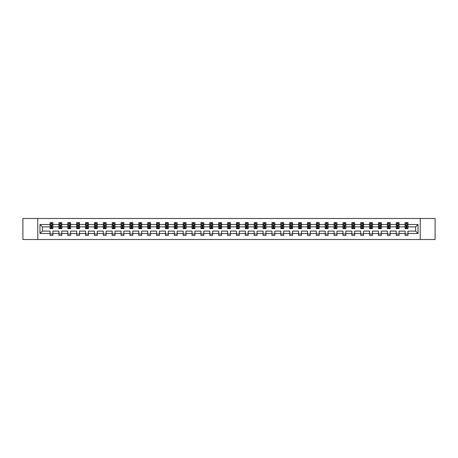 <?xml version="1.0" encoding="UTF-8"?>
<svg xmlns="http://www.w3.org/2000/svg" width="458" height="458" viewBox="0 0 458 458"><rect width="100%" height="100%" fill="white"/><g stroke="black" fill="none" stroke-linecap="round" stroke-linejoin="round"><path stroke-width="0.69" d="M420.221 239.528L435.1 239.528L435.1 218.472L420.221 218.472L420.221 239.528L37.779 239.528L37.779 218.472L22.9 218.472L22.9 239.528L37.779 239.528M407.958 233.494L407.958 231.107L415.641 231.107L418.028 233.494L407.958 233.494L407.958 235.401L405.112 235.401L405.112 233.494L399.078 233.494L399.078 235.401L396.233 235.401L396.233 233.494L390.205 233.494L390.205 235.401L387.359 235.401L387.359 233.494L381.325 233.494L381.325 235.401L378.48 235.401L378.48 233.494L372.451 233.494L372.451 235.401L369.606 235.401L369.606 233.494L363.572 233.494L363.572 235.401L360.727 235.401L360.727 233.494L354.698 233.494L354.698 235.401L351.853 235.401L351.853 233.494L345.819 233.494L345.819 235.401L342.973 235.401L342.973 233.494L336.945 233.494L336.945 235.401L334.1 235.401L334.1 233.494L328.065 233.494L328.065 235.401L325.22 235.401L325.22 233.494L319.192 233.494L319.192 235.401L316.346 235.401L316.346 233.494L310.312 233.494L310.312 235.401L307.467 235.401L307.467 233.494L301.438 233.494L301.438 235.401L298.593 235.401L298.593 233.494L292.559 233.494L292.559 235.401L289.714 235.401L289.714 233.494L283.685 233.494L283.685 235.401L280.84 235.401L280.84 233.494L274.806 233.494L274.806 235.401L271.96 235.401L271.96 233.494L265.932 233.494L265.932 235.401L263.087 235.401L263.087 233.494L257.053 233.494L257.053 235.401L254.207 235.401L254.207 233.494L248.179 233.494L248.179 235.401L245.333 235.401L245.333 233.494L239.299 233.494L239.299 235.401L236.454 235.401L236.454 233.494L230.42 233.494L230.42 235.401L227.58 235.401L227.58 233.494L221.546 233.494L221.546 235.401L218.701 235.401L218.701 233.494L212.667 233.494L212.667 235.401L209.821 235.401L209.821 233.494L203.793 233.494L203.793 235.401L200.947 235.401L200.947 233.494L194.913 233.494L194.913 235.401L192.068 235.401L192.068 233.494L186.04 233.494L186.04 235.401L183.194 235.401L183.194 233.494L177.16 233.494L177.16 235.401L174.315 235.401L174.315 233.494L168.286 233.494L168.286 235.401L165.441 235.401L165.441 233.494L159.407 233.494L159.407 235.401L156.562 235.401L156.562 233.494L150.533 233.494L150.533 235.401L147.688 235.401L147.688 233.494L141.654 233.494L141.654 235.401L138.808 235.401L138.808 233.494L132.78 233.494L132.78 235.401L129.935 235.401L129.935 233.494L123.9 233.494L123.9 235.401L121.055 235.401L121.055 233.494L115.027 233.494L115.027 235.401L112.181 235.401L112.181 233.494L106.147 233.494L106.147 235.401L103.302 235.401L103.302 233.494L97.273 233.494L97.273 235.401L94.428 235.401L94.428 233.494L88.394 233.494L88.394 235.401L85.549 235.401L85.549 233.494L79.52 233.494L79.52 235.401L76.675 235.401L76.675 233.494L70.641 233.494L70.641 235.401L67.795 235.401L67.795 233.494L61.767 233.494L61.767 235.401L58.922 235.401L58.922 233.494L52.888 233.494L52.888 235.401L50.042 235.401L50.042 233.494L39.972 233.494L39.972 224.506L50.042 224.506L50.042 222.599L52.888 222.599L52.888 224.506L58.922 224.506L58.922 222.599L61.767 222.599L61.767 224.506L67.795 224.506L67.795 222.599L70.641 222.599L70.641 224.506L76.675 224.506L76.675 222.599L79.52 222.599L79.52 224.506L85.549 224.506L85.549 222.599L88.394 222.599L88.394 224.506L94.428 224.506L94.428 222.599L97.273 222.599L97.273 224.506L103.302 224.506L103.302 222.599L106.147 222.599L106.147 224.506L112.181 224.506L112.181 222.599L115.027 222.599L115.027 224.506L121.055 224.506L121.055 222.599L123.9 222.599L123.9 224.506L129.935 224.506L129.935 222.599L132.78 222.599L132.78 224.506L138.808 224.506L138.808 222.599L141.654 222.599L141.654 224.506L147.688 224.506L147.688 222.599L150.533 222.599L150.533 224.506L156.562 224.506L156.562 222.599L159.407 222.599L159.407 224.506L165.441 224.506L165.441 222.599L168.286 222.599L168.286 224.506L174.315 224.506L174.315 222.599L177.16 222.599L177.16 224.506L183.194 224.506L183.194 222.599L186.04 222.599L186.04 224.506L192.068 224.506L192.068 222.599L194.913 222.599L194.913 224.506L200.947 224.506L200.947 222.599L203.793 222.599L203.793 224.506L209.821 224.506L209.821 222.599L212.667 222.599L212.667 224.506L218.701 224.506L218.701 222.599L221.546 222.599L221.546 224.506L227.58 224.506L227.58 222.599L230.42 222.599L230.42 224.506L236.454 224.506L236.454 222.599L239.299 222.599L239.299 224.506L245.333 224.506L245.333 222.599L248.179 222.599L248.179 224.506L254.207 224.506L254.207 222.599L257.053 222.599L257.053 224.506L263.087 224.506L263.087 222.599L265.932 222.599L265.932 224.506L271.96 224.506L271.96 222.599L274.806 222.599L274.806 224.506L280.84 224.506L280.84 222.599L283.685 222.599L283.685 224.506L289.714 224.506L289.714 222.599L292.559 222.599L292.559 224.506L298.593 224.506L298.593 222.599L301.438 222.599L301.438 224.506L307.467 224.506L307.467 222.599L310.312 222.599L310.312 224.506L316.346 224.506L316.346 222.599L319.192 222.599L319.192 224.506L325.22 224.506L325.22 222.599L328.065 222.599L328.065 224.506L334.1 224.506L334.1 222.599L336.945 222.599L336.945 224.506L342.973 224.506L342.973 222.599L345.819 222.599L345.819 224.506L351.853 224.506L351.853 222.599L354.698 222.599L354.698 224.506L360.727 224.506L360.727 222.599L363.572 222.599L363.572 224.506L369.606 224.506L369.606 222.599L372.451 222.599L372.451 224.506L378.48 224.506L378.48 222.599L381.325 222.599L381.325 224.506L387.359 224.506L387.359 222.599L390.205 222.599L390.205 224.506L396.233 224.506L396.233 222.599L399.078 222.599L399.078 224.506L405.112 224.506L405.112 222.599L407.958 222.599L407.958 224.506L418.028 224.506L418.028 233.494M420.221 218.472L37.779 218.472M405.112 224.506L405.112 226.893L399.078 226.893L399.078 224.506M399.078 233.494L399.078 231.107L405.112 231.107L405.112 233.494M396.233 224.506L396.233 226.893L390.205 226.893L390.205 224.506M390.205 233.494L390.205 231.107L396.233 231.107L396.233 233.494M387.359 224.506L387.359 226.893L381.325 226.893L381.325 224.506M381.325 233.494L381.325 231.107L387.359 231.107L387.359 233.494M378.48 224.506L378.48 226.893L372.451 226.893L372.451 224.506M372.451 233.494L372.451 231.107L378.48 231.107L378.48 233.494M369.606 224.506L369.606 226.893L363.572 226.893L363.572 224.506M363.572 233.494L363.572 231.107L369.606 231.107L369.606 233.494M360.727 224.506L360.727 226.893L354.698 226.893L354.698 224.506M354.698 233.494L354.698 231.107L360.727 231.107L360.727 233.494M351.853 224.506L351.853 226.893L345.819 226.893L345.819 224.506M345.819 233.494L345.819 231.107L351.853 231.107L351.853 233.494M342.973 224.506L342.973 226.893L336.945 226.893L336.945 224.506M336.945 233.494L336.945 231.107L342.973 231.107L342.973 233.494M334.1 224.506L334.1 226.893L328.065 226.893L328.065 224.506M328.065 233.494L328.065 231.107L334.1 231.107L334.1 233.494M325.22 224.506L325.22 226.893L319.192 226.893L319.192 224.506M319.192 233.494L319.192 231.107L325.22 231.107L325.22 233.494M316.346 224.506L316.346 226.893L310.312 226.893L310.312 224.506M310.312 233.494L310.312 231.107L316.346 231.107L316.346 233.494M307.467 224.506L307.467 226.893L301.438 226.893L301.438 224.506M301.438 233.494L301.438 231.107L307.467 231.107L307.467 233.494M298.593 224.506L298.593 226.893L292.559 226.893L292.559 224.506M292.559 233.494L292.559 231.107L298.593 231.107L298.593 233.494M289.714 224.506L289.714 226.893L283.685 226.893L283.685 224.506M283.685 233.494L283.685 231.107L289.714 231.107L289.714 233.494M280.84 224.506L280.84 226.893L274.806 226.893L274.806 224.506M274.806 233.494L274.806 231.107L280.84 231.107L280.84 233.494M271.96 224.506L271.96 226.893L265.932 226.893L265.932 224.506M265.932 233.494L265.932 231.107L271.96 231.107L271.96 233.494M263.087 224.506L263.087 226.893L257.053 226.893L257.053 224.506M257.053 233.494L257.053 231.107L263.087 231.107L263.087 233.494M254.207 224.506L254.207 226.893L248.179 226.893L248.179 224.506M248.179 233.494L248.179 231.107L254.207 231.107L254.207 233.494M245.333 224.506L245.333 226.893L239.299 226.893L239.299 224.506M239.299 233.494L239.299 231.107L245.333 231.107L245.333 233.494M236.454 224.506L236.454 226.893L230.42 226.893L230.42 224.506M230.42 233.494L230.42 231.107L236.454 231.107L236.454 233.494M227.58 224.506L227.58 226.893L221.546 226.893L221.546 224.506M221.546 233.494L221.546 231.107L227.58 231.107L227.58 233.494M218.701 224.506L218.701 226.893L212.667 226.893L212.667 224.506M212.667 233.494L212.667 231.107L218.701 231.107L218.701 233.494M209.821 224.506L209.821 226.893L203.793 226.893L203.793 224.506M203.793 233.494L203.793 231.107L209.821 231.107L209.821 233.494M200.947 224.506L200.947 226.893L194.913 226.893L194.913 224.506M194.913 233.494L194.913 231.107L200.947 231.107L200.947 233.494M192.068 224.506L192.068 226.893L186.04 226.893L186.04 224.506M186.04 233.494L186.04 231.107L192.068 231.107L192.068 233.494M183.194 224.506L183.194 226.893L177.16 226.893L177.16 224.506M177.16 233.494L177.16 231.107L183.194 231.107L183.194 233.494M174.315 224.506L174.315 226.893L168.286 226.893L168.286 224.506M168.286 233.494L168.286 231.107L174.315 231.107L174.315 233.494M165.441 224.506L165.441 226.893L159.407 226.893L159.407 224.506M159.407 233.494L159.407 231.107L165.441 231.107L165.441 233.494M156.562 224.506L156.562 226.893L150.533 226.893L150.533 224.506M150.533 233.494L150.533 231.107L156.562 231.107L156.562 233.494M147.688 224.506L147.688 226.893L141.654 226.893L141.654 224.506M141.654 233.494L141.654 231.107L147.688 231.107L147.688 233.494M138.808 224.506L138.808 226.893L132.78 226.893L132.78 224.506M132.78 233.494L132.78 231.107L138.808 231.107L138.808 233.494M129.935 224.506L129.935 226.893L123.9 226.893L123.9 224.506M123.9 233.494L123.9 231.107L129.935 231.107L129.935 233.494M121.055 224.506L121.055 226.893L115.027 226.893L115.027 224.506M115.027 233.494L115.027 231.107L121.055 231.107L121.055 233.494M112.181 224.506L112.181 226.893L106.147 226.893L106.147 224.506M106.147 233.494L106.147 231.107L112.181 231.107L112.181 233.494M103.302 224.506L103.302 226.893L97.273 226.893L97.273 224.506M97.273 233.494L97.273 231.107L103.302 231.107L103.302 233.494M94.428 224.506L94.428 226.893L88.394 226.893L88.394 224.506M88.394 233.494L88.394 231.107L94.428 231.107L94.428 233.494M85.549 224.506L85.549 226.893L79.52 226.893L79.52 224.506M79.52 233.494L79.52 231.107L85.549 231.107L85.549 233.494M76.675 224.506L76.675 226.893L70.641 226.893L70.641 224.506M70.641 233.494L70.641 231.107L76.675 231.107L76.675 233.494M67.795 224.506L67.795 226.893L61.767 226.893L61.767 224.506M61.767 233.494L61.767 231.107L67.795 231.107L67.795 233.494M58.922 224.506L58.922 226.893L52.888 226.893L52.888 224.506M52.888 233.494L52.888 231.107L58.922 231.107L58.922 233.494M50.042 224.506L50.042 226.893L42.359 226.893L42.359 231.107L50.042 231.107L50.042 233.494M39.972 224.506L42.359 226.893M415.641 231.107L415.641 226.893L407.958 226.893L407.958 224.506M406.194 224.019L406.876 224.019M397.315 224.019L398.002 224.019M388.441 224.019L389.123 224.019M379.562 224.019L380.249 224.019M370.688 224.019L371.369 224.019M361.809 224.019L362.496 224.019M352.935 224.019L353.616 224.019M344.055 224.019L344.737 224.019M335.182 224.019L335.863 224.019M326.302 224.019L326.983 224.019M317.428 224.019L318.11 224.019M308.549 224.019L309.23 224.019M299.675 224.019L300.356 224.019M290.796 224.019L291.477 224.019M281.922 224.019L282.603 224.019M273.042 224.019L273.724 224.019M264.163 224.019L264.85 224.019M255.289 224.019L255.97 224.019M246.41 224.019L247.097 224.019M237.536 224.019L238.217 224.019M228.656 224.019L229.344 224.019M219.783 224.019L220.464 224.019M210.903 224.019L211.59 224.019M202.03 224.019L202.711 224.019M193.15 224.019L193.837 224.019M184.276 224.019L184.958 224.019M175.397 224.019L176.078 224.019M166.523 224.019L167.204 224.019M157.644 224.019L158.325 224.019M148.77 224.019L149.451 224.019M139.89 224.019L140.572 224.019M131.017 224.019L131.698 224.019M122.137 224.019L122.818 224.019M113.263 224.019L113.945 224.019M104.384 224.019L105.065 224.019M95.504 224.019L96.191 224.019M86.631 224.019L87.312 224.019M77.751 224.019L78.438 224.019M68.877 224.019L69.559 224.019M59.998 224.019L60.685 224.019M51.124 224.019L51.806 224.019M50.042 233.981L52.888 233.981M58.922 233.981L61.767 233.981M67.795 233.981L70.641 233.981M76.675 233.981L79.52 233.981M85.549 233.981L88.394 233.981M94.428 233.981L97.273 233.981M103.302 233.981L106.147 233.981M112.181 233.981L115.027 233.981M121.055 233.981L123.9 233.981M129.935 233.981L132.78 233.981M138.808 233.981L141.654 233.981M147.688 233.981L150.533 233.981M156.562 233.981L159.407 233.981M165.441 233.981L168.286 233.981M174.315 233.981L177.16 233.981M183.194 233.981L186.04 233.981M192.068 233.981L194.913 233.981M200.947 233.981L203.793 233.981M209.821 233.981L212.667 233.981M218.701 233.981L221.546 233.981M227.58 233.981L230.42 233.981M236.454 233.981L239.299 233.981M245.333 233.981L248.179 233.981M254.207 233.981L257.053 233.981M263.087 233.981L265.932 233.981M271.96 233.981L274.806 233.981M280.84 233.981L283.685 233.981M289.714 233.981L292.559 233.981M298.593 233.981L301.438 233.981M307.467 233.981L310.312 233.981M316.346 233.981L319.192 233.981M325.22 233.981L328.065 233.981M334.1 233.981L336.945 233.981M342.973 233.981L345.819 233.981M351.853 233.981L354.698 233.981M360.727 233.981L363.572 233.981M369.606 233.981L372.451 233.981M378.48 233.981L381.325 233.981M387.359 233.981L390.205 233.981M396.233 233.981L399.078 233.981M405.112 233.981L407.958 233.981M42.359 231.107L39.972 233.494M418.028 224.506L415.641 226.893M51.806 223.338L51.124 223.338M50.575 224.117L50.042 224.117L50.042 222.599L51.124 222.599L51.124 224.048M50.042 227.947L50.042 228.656L51.124 228.656L51.124 227.947L50.042 227.947L50.042 226.893M52.888 226.893L52.888 228.656L51.806 228.656L51.806 225.617L51.124 225.617L51.124 227.947M52.355 224.117L52.888 224.117L52.888 222.599L51.806 222.599L51.806 224.048M52.888 225.187L52.321 224.048L50.609 224.048L50.042 225.187M60.685 223.338L59.998 223.338M59.454 224.117L58.922 224.117L58.922 222.599L59.998 222.599L59.998 224.048M58.922 227.947L58.922 228.656L59.998 228.656L59.998 227.947L58.922 227.947L58.922 226.893M61.767 226.893L61.767 228.656L60.685 228.656L60.685 225.617L59.998 225.617L59.998 227.947M61.229 224.117L61.767 224.117L61.767 222.599L60.685 222.599L60.685 224.048M61.767 225.187L61.195 224.048L59.488 224.048L58.922 225.187M69.559 223.338L68.877 223.338M68.334 224.117L67.795 224.117L67.795 222.599L68.877 222.599L68.877 224.048M67.795 227.947L67.795 228.656L68.877 228.656L68.877 227.947L67.795 227.947L67.795 226.893M70.641 226.893L70.641 228.656L69.559 228.656L69.559 225.617L68.877 225.617L68.877 227.947M70.108 224.117L70.641 224.117L70.641 222.599L69.559 222.599L69.559 224.048M70.641 225.187L70.074 224.048L68.362 224.048L67.795 225.187M78.438 223.338L77.751 223.338M77.207 224.117L76.675 224.117L76.675 222.599L77.751 222.599L77.751 224.048M76.675 227.947L76.675 228.656L77.751 228.656L77.751 227.947L76.675 227.947L76.675 226.893M79.52 226.893L79.52 228.656L78.438 228.656L78.438 225.617L77.751 225.617L77.751 227.947M78.982 224.117L79.52 224.117L79.52 222.599L78.438 222.599L78.438 224.048M79.52 225.187L78.948 224.048L77.242 224.048L76.675 225.187M87.312 223.338L86.631 223.338M86.087 224.117L85.549 224.117L85.549 222.599L86.631 222.599L86.631 224.048M85.549 227.947L85.549 228.656L86.631 228.656L86.631 227.947L85.549 227.947L85.549 226.893M88.394 226.893L88.394 228.656L87.312 228.656L87.312 225.617L86.631 225.617L86.631 227.947M87.862 224.117L88.394 224.117L88.394 222.599L87.312 222.599L87.312 224.048M88.394 225.187L87.827 224.048L86.121 224.048L85.549 225.187M96.191 223.338L95.504 223.338M94.961 224.117L94.428 224.117L94.428 222.599L95.504 222.599L95.504 224.048M94.428 227.947L94.428 228.656L95.504 228.656L95.504 227.947L94.428 227.947L94.428 226.893M97.273 226.893L97.273 228.656L96.191 228.656L96.191 225.617L95.504 225.617L95.504 227.947M96.735 224.117L97.273 224.117L97.273 222.599L96.191 222.599L96.191 224.048M97.273 225.187L96.701 224.048L94.995 224.048L94.428 225.187M105.065 223.338L104.384 223.338M103.84 224.117L103.302 224.117L103.302 222.599L104.384 222.599L104.384 224.048M103.302 227.947L103.302 228.656L104.384 228.656L104.384 227.947L103.302 227.947L103.302 226.893M106.147 226.893L106.147 228.656L105.065 228.656L105.065 225.617L104.384 225.617L104.384 227.947M105.615 224.117L106.147 224.117L106.147 222.599L105.065 222.599L105.065 224.048M106.147 225.187L105.58 224.048L103.874 224.048L103.302 225.187M113.945 223.338L113.263 223.338M112.714 224.117L112.181 224.117L112.181 222.599L113.263 222.599L113.263 224.048M112.181 227.947L112.181 228.656L113.263 228.656L113.263 227.947L112.181 227.947L112.181 226.893M115.027 226.893L115.027 228.656L113.945 228.656L113.945 225.617L113.263 225.617L113.263 227.947M114.489 224.117L115.027 224.117L115.027 222.599L113.945 222.599L113.945 224.048M115.027 225.187L114.454 224.048L112.748 224.048L112.181 225.187M122.818 223.338L122.137 223.338M121.593 224.117L121.055 224.117L121.055 222.599L122.137 222.599L122.137 224.048M121.055 227.947L121.055 228.656L122.137 228.656L122.137 227.947L121.055 227.947L121.055 226.893M123.9 226.893L123.9 228.656L122.818 228.656L122.818 225.617L122.137 225.617L122.137 227.947M123.368 224.117L123.9 224.117L123.9 222.599L122.818 222.599L122.818 224.048M123.9 225.187L123.334 224.048L121.628 224.048L121.055 225.187M131.698 223.338L131.017 223.338M130.467 224.117L129.935 224.117L129.935 222.599L131.017 222.599L131.017 224.048M129.935 227.947L129.935 228.656L131.017 228.656L131.017 227.947L129.935 227.947L129.935 226.893M132.78 226.893L132.78 228.656L131.698 228.656L131.698 225.617L131.017 225.617L131.017 227.947M132.242 224.117L132.78 224.117L132.78 222.599L131.698 222.599L131.698 224.048M132.78 225.187L132.207 224.048L130.501 224.048L129.935 225.187M140.572 223.338L139.89 223.338M139.346 224.117L138.808 224.117L138.808 222.599L139.89 222.599L139.89 224.048M138.808 227.947L138.808 228.656L139.89 228.656L139.89 227.947L138.808 227.947L138.808 226.893M141.654 226.893L141.654 228.656L140.572 228.656L140.572 225.617L139.89 225.617L139.89 227.947M141.121 224.117L141.654 224.117L141.654 222.599L140.572 222.599L140.572 224.048M141.654 225.187L141.087 224.048L139.381 224.048L138.808 225.187M149.451 223.338L148.77 223.338M148.22 224.117L147.688 224.117L147.688 222.599L148.77 222.599L148.77 224.048M147.688 227.947L147.688 228.656L148.77 228.656L148.77 227.947L147.688 227.947L147.688 226.893M150.533 226.893L150.533 228.656L149.451 228.656L149.451 225.617L148.77 225.617L148.77 227.947M149.995 224.117L150.533 224.117L150.533 222.599L149.451 222.599L149.451 224.048M150.533 225.187L149.961 224.048L148.255 224.048L147.688 225.187M158.325 223.338L157.644 223.338M157.1 224.117L156.562 224.117L156.562 222.599L157.644 222.599L157.644 224.048M156.562 227.947L156.562 228.656L157.644 228.656L157.644 227.947L156.562 227.947L156.562 226.893M159.407 226.893L159.407 228.656L158.325 228.656L158.325 225.617L157.644 225.617L157.644 227.947M158.874 224.117L159.407 224.117L159.407 222.599L158.325 222.599L158.325 224.048M159.407 225.187L158.84 224.048L157.134 224.048L156.562 225.187M167.204 223.338L166.523 223.338M165.973 224.117L165.441 224.117L165.441 222.599L166.523 222.599L166.523 224.048M165.441 227.947L165.441 228.656L166.523 228.656L166.523 227.947L165.441 227.947L165.441 226.893M168.286 226.893L168.286 228.656L167.204 228.656L167.204 225.617L166.523 225.617L166.523 227.947M167.748 224.117L168.286 224.117L168.286 222.599L167.204 222.599L167.204 224.048M168.286 225.187L167.714 224.048L166.008 224.048L165.441 225.187M176.078 223.338L175.397 223.338M174.853 224.117L174.315 224.117L174.315 222.599L175.397 222.599L175.397 224.048M174.315 227.947L174.315 228.656L175.397 228.656L175.397 227.947L174.315 227.947L174.315 226.893M177.16 226.893L177.16 228.656L176.078 228.656L176.078 225.617L175.397 225.617L175.397 227.947M176.628 224.117L177.16 224.117L177.16 222.599L176.078 222.599L176.078 224.048M177.16 225.187L176.593 224.048L174.887 224.048L174.315 225.187M184.958 223.338L184.276 223.338M183.727 224.117L183.194 224.117L183.194 222.599L184.276 222.599L184.276 224.048M183.194 227.947L183.194 228.656L184.276 228.656L184.276 227.947L183.194 227.947L183.194 226.893M186.04 226.893L186.04 228.656L184.958 228.656L184.958 225.617L184.276 225.617L184.276 227.947M185.501 224.117L186.04 224.117L186.04 222.599L184.958 222.599L184.958 224.048M186.04 225.187L185.467 224.048L183.761 224.048L183.194 225.187M193.837 223.338L193.15 223.338M192.606 224.117L192.068 224.117L192.068 222.599L193.15 222.599L193.15 224.048M192.068 227.947L192.068 228.656L193.15 228.656L193.15 227.947L192.068 227.947L192.068 226.893M194.913 226.893L194.913 228.656L193.837 228.656L193.837 225.617L193.15 225.617L193.15 227.947M194.381 224.117L194.913 224.117L194.913 222.599L193.837 222.599L193.837 224.048M194.913 225.187L194.347 224.048L192.641 224.048L192.068 225.187M202.711 223.338L202.03 223.338M201.48 224.117L200.947 224.117L200.947 222.599L202.03 222.599L202.03 224.048M200.947 227.947L200.947 228.656L202.03 228.656L202.03 227.947L200.947 227.947L200.947 226.893M203.793 226.893L203.793 228.656L202.711 228.656L202.711 225.617L202.03 225.617L202.03 227.947M203.255 224.117L203.793 224.117L203.793 222.599L202.711 222.599L202.711 224.048M203.793 225.187L203.226 224.048L201.514 224.048L200.947 225.187M211.59 223.338L210.903 223.338M210.359 224.117L209.821 224.117L209.821 222.599L210.903 222.599L210.903 224.048M209.821 227.947L209.821 228.656L210.903 228.656L210.903 227.947L209.821 227.947L209.821 226.893M212.667 226.893L212.667 228.656L211.59 228.656L211.59 225.617L210.903 225.617L210.903 227.947M212.134 224.117L212.667 224.117L212.667 222.599L211.59 222.599L211.59 224.048M212.667 225.187L212.1 224.048L210.394 224.048L209.821 225.187M220.464 223.338L219.783 223.338M219.233 224.117L218.701 224.117L218.701 222.599L219.783 222.599L219.783 224.048M218.701 227.947L218.701 228.656L219.783 228.656L219.783 227.947L218.701 227.947L218.701 226.893M221.546 226.893L221.546 228.656L220.464 228.656L220.464 225.617L219.783 225.617L219.783 227.947M221.014 224.117L221.546 224.117L221.546 222.599L220.464 222.599L220.464 224.048M221.546 225.187L220.979 224.048L219.268 224.048L218.701 225.187M229.344 223.338L228.656 223.338M228.113 224.117L227.58 224.117L227.58 222.599L228.656 222.599L228.656 224.048M227.58 227.947L227.58 228.656L228.656 228.656L228.656 227.947L227.58 227.947L227.58 226.893M230.42 226.893L230.42 228.656L229.344 228.656L229.344 225.617L228.656 225.617L228.656 227.947M229.887 224.117L230.42 224.117L230.42 222.599L229.344 222.599L229.344 224.048M230.42 225.187L229.853 224.048L228.147 224.048L227.58 225.187M238.217 223.338L237.536 223.338M236.986 224.117L236.454 224.117L236.454 222.599L237.536 222.599L237.536 224.048M236.454 227.947L236.454 228.656L237.536 228.656L237.536 227.947L236.454 227.947L236.454 226.893M239.299 226.893L239.299 228.656L238.217 228.656L238.217 225.617L237.536 225.617L237.536 227.947M238.767 224.117L239.299 224.117L239.299 222.599L238.217 222.599L238.217 224.048M239.299 225.187L238.733 224.048L237.021 224.048L236.454 225.187M247.097 223.338L246.41 223.338M245.866 224.117L245.333 224.117L245.333 222.599L246.41 222.599L246.41 224.048M245.333 227.947L245.333 228.656L246.41 228.656L246.41 227.947L245.333 227.947L245.333 226.893M248.179 226.893L248.179 228.656L247.097 228.656L247.097 225.617L246.41 225.617L246.41 227.947M247.641 224.117L248.179 224.117L248.179 222.599L247.097 222.599L247.097 224.048M248.179 225.187L247.606 224.048L245.9 224.048L245.333 225.187M255.97 223.338L255.289 223.338M254.745 224.117L254.207 224.117L254.207 222.599L255.289 222.599L255.289 224.048M254.207 227.947L254.207 228.656L255.289 228.656L255.289 227.947L254.207 227.947L254.207 226.893M257.053 226.893L257.053 228.656L255.97 228.656L255.97 225.617L255.289 225.617L255.289 227.947M256.52 224.117L257.053 224.117L257.053 222.599L255.97 222.599L255.97 224.048M257.053 225.187L256.486 224.048L254.774 224.048L254.207 225.187M264.85 223.338L264.163 223.338M263.619 224.117L263.087 224.117L263.087 222.599L264.163 222.599L264.163 224.048M263.087 227.947L263.087 228.656L264.163 228.656L264.163 227.947L263.087 227.947L263.087 226.893M265.932 226.893L265.932 228.656L264.85 228.656L264.85 225.617L264.163 225.617L264.163 227.947M265.394 224.117L265.932 224.117L265.932 222.599L264.85 222.599L264.85 224.048M265.932 225.187L265.359 224.048L263.653 224.048L263.087 225.187M273.724 223.338L273.042 223.338M272.499 224.117L271.96 224.117L271.96 222.599L273.042 222.599L273.042 224.048M271.96 227.947L271.96 228.656L273.042 228.656L273.042 227.947L271.96 227.947L271.96 226.893M274.806 226.893L274.806 228.656L273.724 228.656L273.724 225.617L273.042 225.617L273.042 227.947M274.273 224.117L274.806 224.117L274.806 222.599L273.724 222.599L273.724 224.048M274.806 225.187L274.239 224.048L272.533 224.048L271.96 225.187M282.603 223.338L281.922 223.338M281.372 224.117L280.84 224.117L280.84 222.599L281.922 222.599L281.922 224.048M280.84 227.947L280.84 228.656L281.922 228.656L281.922 227.947L280.84 227.947L280.84 226.893M283.685 226.893L283.685 228.656L282.603 228.656L282.603 225.617L281.922 225.617L281.922 227.947M283.147 224.117L283.685 224.117L283.685 222.599L282.603 222.599L282.603 224.048M283.685 225.187L283.113 224.048L281.407 224.048L280.84 225.187M291.477 223.338L290.796 223.338M290.252 224.117L289.714 224.117L289.714 222.599L290.796 222.599L290.796 224.048M289.714 227.947L289.714 228.656L290.796 228.656L290.796 227.947L289.714 227.947L289.714 226.893M292.559 226.893L292.559 228.656L291.477 228.656L291.477 225.617L290.796 225.617L290.796 227.947M292.027 224.117L292.559 224.117L292.559 222.599L291.477 222.599L291.477 224.048M292.559 225.187L291.992 224.048L290.286 224.048L289.714 225.187M300.356 223.338L299.675 223.338M299.126 224.117L298.593 224.117L298.593 222.599L299.675 222.599L299.675 224.048M298.593 227.947L298.593 228.656L299.675 228.656L299.675 227.947L298.593 227.947L298.593 226.893M301.438 226.893L301.438 228.656L300.356 228.656L300.356 225.617L299.675 225.617L299.675 227.947M300.9 224.117L301.438 224.117L301.438 222.599L300.356 222.599L300.356 224.048M301.438 225.187L300.866 224.048L299.16 224.048L298.593 225.187M309.23 223.338L308.549 223.338M308.005 224.117L307.467 224.117L307.467 222.599L308.549 222.599L308.549 224.048M307.467 227.947L307.467 228.656L308.549 228.656L308.549 227.947L307.467 227.947L307.467 226.893M310.312 226.893L310.312 228.656L309.23 228.656L309.23 225.617L308.549 225.617L308.549 227.947M309.78 224.117L310.312 224.117L310.312 222.599L309.23 222.599L309.23 224.048M310.312 225.187L309.745 224.048L308.039 224.048L307.467 225.187M318.11 223.338L317.428 223.338M316.879 224.117L316.346 224.117L316.346 222.599L317.428 222.599L317.428 224.048M316.346 227.947L316.346 228.656L317.428 228.656L317.428 227.947L316.346 227.947L316.346 226.893M319.192 226.893L319.192 228.656L318.11 228.656L318.11 225.617L317.428 225.617L317.428 227.947M318.654 224.117L319.192 224.117L319.192 222.599L318.11 222.599L318.11 224.048M319.192 225.187L318.619 224.048L316.913 224.048L316.346 225.187M326.983 223.338L326.302 223.338M325.758 224.117L325.22 224.117L325.22 222.599L326.302 222.599L326.302 224.048M325.22 227.947L325.22 228.656L326.302 228.656L326.302 227.947L325.22 227.947L325.22 226.893M328.065 226.893L328.065 228.656L326.983 228.656L326.983 225.617L326.302 225.617L326.302 227.947M327.533 224.117L328.065 224.117L328.065 222.599L326.983 222.599L326.983 224.048M328.065 225.187L327.499 224.048L325.793 224.048L325.22 225.187M335.863 223.338L335.182 223.338M334.632 224.117L334.1 224.117L334.1 222.599L335.182 222.599L335.182 224.048M334.1 227.947L334.1 228.656L335.182 228.656L335.182 227.947L334.1 227.947L334.1 226.893M336.945 226.893L336.945 228.656L335.863 228.656L335.863 225.617L335.182 225.617L335.182 227.947M336.407 224.117L336.945 224.117L336.945 222.599L335.863 222.599L335.863 224.048M336.945 225.187L336.372 224.048L334.666 224.048L334.1 225.187M344.737 223.338L344.055 223.338M343.511 224.117L342.973 224.117L342.973 222.599L344.055 222.599L344.055 224.048M342.973 227.947L342.973 228.656L344.055 228.656L344.055 227.947L342.973 227.947L342.973 226.893M345.819 226.893L345.819 228.656L344.737 228.656L344.737 225.617L344.055 225.617L344.055 227.947M345.286 224.117L345.819 224.117L345.819 222.599L344.737 222.599L344.737 224.048M345.819 225.187L345.252 224.048L343.546 224.048L342.973 225.187M353.616 223.338L352.935 223.338M352.385 224.117L351.853 224.117L351.853 222.599L352.935 222.599L352.935 224.048M351.853 227.947L351.853 228.656L352.935 228.656L352.935 227.947L351.853 227.947L351.853 226.893M354.698 226.893L354.698 228.656L353.616 228.656L353.616 225.617L352.935 225.617L352.935 227.947M354.16 224.117L354.698 224.117L354.698 222.599L353.616 222.599L353.616 224.048M354.698 225.187L354.126 224.048L352.42 224.048L351.853 225.187M362.496 223.338L361.809 223.338M361.265 224.117L360.727 224.117L360.727 222.599L361.809 222.599L361.809 224.048M360.727 227.947L360.727 228.656L361.809 228.656L361.809 227.947L360.727 227.947L360.727 226.893M363.572 226.893L363.572 228.656L362.496 228.656L362.496 225.617L361.809 225.617L361.809 227.947M363.039 224.117L363.572 224.117L363.572 222.599L362.496 222.599L362.496 224.048M363.572 225.187L363.005 224.048L361.299 224.048L360.727 225.187M371.369 223.338L370.688 223.338M370.138 224.117L369.606 224.117L369.606 222.599L370.688 222.599L370.688 224.048M369.606 227.947L369.606 228.656L370.688 228.656L370.688 227.947L369.606 227.947L369.606 226.893M372.451 226.893L372.451 228.656L371.369 228.656L371.369 225.617L370.688 225.617L370.688 227.947M371.913 224.117L372.451 224.117L372.451 222.599L371.369 222.599L371.369 224.048M372.451 225.187L371.879 224.048L370.173 224.048L369.606 225.187M380.249 223.338L379.562 223.338M379.018 224.117L378.48 224.117L378.48 222.599L379.562 222.599L379.562 224.048M378.48 227.947L378.48 228.656L379.562 228.656L379.562 227.947L378.48 227.947L378.48 226.893M381.325 226.893L381.325 228.656L380.249 228.656L380.249 225.617L379.562 225.617L379.562 227.947M380.793 224.117L381.325 224.117L381.325 222.599L380.249 222.599L380.249 224.048M381.325 225.187L380.758 224.048L379.052 224.048L378.48 225.187M389.123 223.338L388.441 223.338M387.892 224.117L387.359 224.117L387.359 222.599L388.441 222.599L388.441 224.048M387.359 227.947L387.359 228.656L388.441 228.656L388.441 227.947L387.359 227.947L387.359 226.893M390.205 226.893L390.205 228.656L389.123 228.656L389.123 225.617L388.441 225.617L388.441 227.947M389.666 224.117L390.205 224.117L390.205 222.599L389.123 222.599L389.123 224.048M390.205 225.187L389.638 224.048L387.926 224.048L387.359 225.187M398.002 223.338L397.315 223.338M396.771 224.117L396.233 224.117L396.233 222.599L397.315 222.599L397.315 224.048M396.233 227.947L396.233 228.656L397.315 228.656L397.315 227.947L396.233 227.947L396.233 226.893M399.078 226.893L399.078 228.656L398.002 228.656L398.002 225.617L397.315 225.617L397.315 227.947M398.546 224.117L399.078 224.117L399.078 222.599L398.002 222.599L398.002 224.048M399.078 225.187L398.512 224.048L396.805 224.048L396.233 225.187M406.876 223.338L406.194 223.338M405.645 224.117L405.112 224.117L405.112 222.599L406.194 222.599L406.194 224.048M405.112 227.947L405.112 228.656L406.194 228.656L406.194 227.947L405.112 227.947L405.112 226.893M407.958 226.893L407.958 228.656L406.876 228.656L406.876 225.617L406.194 225.617L406.194 227.947M407.425 224.117L407.958 224.117L407.958 222.599L406.876 222.599L406.876 224.048M407.958 225.187L407.391 224.048L405.679 224.048L405.112 225.187M52.876 225.159L50.059 225.159M52.888 227.947L51.806 227.947M51.124 226.418L50.042 226.418M52.888 226.418L51.806 226.418M51.806 223.699L51.124 223.699M61.75 225.159L58.933 225.159M61.767 227.947L60.685 227.947M59.998 226.418L58.922 226.418M61.767 226.418L60.685 226.418M60.685 223.699L59.998 223.699M70.629 225.159L67.813 225.159M70.641 227.947L69.559 227.947M68.877 226.418L67.795 226.418M70.641 226.418L69.559 226.418M69.559 223.699L68.877 223.699M79.503 225.159L76.686 225.159M79.52 227.947L78.438 227.947M77.751 226.418L76.675 226.418M79.52 226.418L78.438 226.418M78.438 223.699L77.751 223.699M88.383 225.159L85.566 225.159M88.394 227.947L87.312 227.947M86.631 226.418L85.549 226.418M88.394 226.418L87.312 226.418M87.312 223.699L86.631 223.699M97.256 225.159L94.44 225.159M97.273 227.947L96.191 227.947M95.504 226.418L94.428 226.418M97.273 226.418L96.191 226.418M96.191 223.699L95.504 223.699M106.136 225.159L103.319 225.159M106.147 227.947L105.065 227.947M104.384 226.418L103.302 226.418M106.147 226.418L105.065 226.418M105.065 223.699L104.384 223.699M115.01 225.159L112.193 225.159M115.027 227.947L113.945 227.947M113.263 226.418L112.181 226.418M115.027 226.418L113.945 226.418M113.945 223.699L113.263 223.699M123.889 225.159L121.072 225.159M123.9 227.947L122.818 227.947M122.137 226.418L121.055 226.418M123.9 226.418L122.818 226.418M122.818 223.699L122.137 223.699M132.763 225.159L129.946 225.159M132.78 227.947L131.698 227.947M131.017 226.418L129.935 226.418M132.78 226.418L131.698 226.418M131.698 223.699L131.017 223.699M141.642 225.159L138.826 225.159M141.654 227.947L140.572 227.947M139.89 226.418L138.808 226.418M141.654 226.418L140.572 226.418M140.572 223.699L139.89 223.699M150.516 225.159L147.699 225.159M150.533 227.947L149.451 227.947M148.77 226.418L147.688 226.418M150.533 226.418L149.451 226.418M149.451 223.699L148.77 223.699M159.395 225.159L156.579 225.159M159.407 227.947L158.325 227.947M157.644 226.418L156.562 226.418M159.407 226.418L158.325 226.418M158.325 223.699L157.644 223.699M168.269 225.159L165.453 225.159M168.286 227.947L167.204 227.947M166.523 226.418L165.441 226.418M168.286 226.418L167.204 226.418M167.204 223.699L166.523 223.699M177.149 225.159L174.332 225.159M177.16 227.947L176.078 227.947M175.397 226.418L174.315 226.418M177.16 226.418L176.078 226.418M176.078 223.699L175.397 223.699M186.022 225.159L183.206 225.159M186.04 227.947L184.958 227.947M184.276 226.418L183.194 226.418M186.04 226.418L184.958 226.418M184.958 223.699L184.276 223.699M194.902 225.159L192.085 225.159M194.913 227.947L193.837 227.947M193.15 226.418L192.068 226.418M194.913 226.418L193.837 226.418M193.837 223.699L193.15 223.699M203.776 225.159L200.959 225.159M203.793 227.947L202.711 227.947M202.03 226.418L200.947 226.418M203.793 226.418L202.711 226.418M202.711 223.699L202.03 223.699M212.655 225.159L209.838 225.159M212.667 227.947L211.59 227.947M210.903 226.418L209.821 226.418M212.667 226.418L211.59 226.418M211.59 223.699L210.903 223.699M221.529 225.159L218.712 225.159M221.546 227.947L220.464 227.947M219.783 226.418L218.701 226.418M221.546 226.418L220.464 226.418M220.464 223.699L219.783 223.699M230.408 225.159L227.592 225.159M230.42 227.947L229.344 227.947M228.656 226.418L227.58 226.418M230.42 226.418L229.344 226.418M229.344 223.699L228.656 223.699M239.288 225.159L236.471 225.159M239.299 227.947L238.217 227.947M237.536 226.418L236.454 226.418M239.299 226.418L238.217 226.418M238.217 223.699L237.536 223.699M248.162 225.159L245.345 225.159M248.179 227.947L247.097 227.947M246.41 226.418L245.333 226.418M248.179 226.418L247.097 226.418M247.097 223.699L246.41 223.699M257.041 225.159L254.224 225.159M257.053 227.947L255.97 227.947M255.289 226.418L254.207 226.418M257.053 226.418L255.97 226.418M255.97 223.699L255.289 223.699M265.915 225.159L263.098 225.159M265.932 227.947L264.85 227.947M264.163 226.418L263.087 226.418M265.932 226.418L264.85 226.418M264.85 223.699L264.163 223.699M274.794 225.159L271.978 225.159M274.806 227.947L273.724 227.947M273.042 226.418L271.96 226.418M274.806 226.418L273.724 226.418M273.724 223.699L273.042 223.699M283.668 225.159L280.851 225.159M283.685 227.947L282.603 227.947M281.922 226.418L280.84 226.418M283.685 226.418L282.603 226.418M282.603 223.699L281.922 223.699M292.548 225.159L289.731 225.159M292.559 227.947L291.477 227.947M290.796 226.418L289.714 226.418M292.559 226.418L291.477 226.418M291.477 223.699L290.796 223.699M301.421 225.159L298.605 225.159M301.438 227.947L300.356 227.947M299.675 226.418L298.593 226.418M301.438 226.418L300.356 226.418M300.356 223.699L299.675 223.699M310.301 225.159L307.484 225.159M310.312 227.947L309.23 227.947M308.549 226.418L307.467 226.418M310.312 226.418L309.23 226.418M309.23 223.699L308.549 223.699M319.174 225.159L316.358 225.159M319.192 227.947L318.11 227.947M317.428 226.418L316.346 226.418M319.192 226.418L318.11 226.418M318.11 223.699L317.428 223.699M328.054 225.159L325.237 225.159M328.065 227.947L326.983 227.947M326.302 226.418L325.22 226.418M328.065 226.418L326.983 226.418M326.983 223.699L326.302 223.699M336.928 225.159L334.111 225.159M336.945 227.947L335.863 227.947M335.182 226.418L334.1 226.418M336.945 226.418L335.863 226.418M335.863 223.699L335.182 223.699M345.807 225.159L342.99 225.159M345.819 227.947L344.737 227.947M344.055 226.418L342.973 226.418M345.819 226.418L344.737 226.418M344.737 223.699L344.055 223.699M354.681 225.159L351.864 225.159M354.698 227.947L353.616 227.947M352.935 226.418L351.853 226.418M354.698 226.418L353.616 226.418M353.616 223.699L352.935 223.699M363.56 225.159L360.744 225.159M363.572 227.947L362.496 227.947M361.809 226.418L360.727 226.418M363.572 226.418L362.496 226.418M362.496 223.699L361.809 223.699M372.434 225.159L369.617 225.159M372.451 227.947L371.369 227.947M370.688 226.418L369.606 226.418M372.451 226.418L371.369 226.418M371.369 223.699L370.688 223.699M381.314 225.159L378.497 225.159M381.325 227.947L380.249 227.947M379.562 226.418L378.48 226.418M381.325 226.418L380.249 226.418M380.249 223.699L379.562 223.699M390.187 225.159L387.371 225.159M390.205 227.947L389.123 227.947M388.441 226.418L387.359 226.418M390.205 226.418L389.123 226.418M389.123 223.699L388.441 223.699M399.067 225.159L396.25 225.159M399.078 227.947L398.002 227.947M397.315 226.418L396.233 226.418M399.078 226.418L398.002 226.418M398.002 223.699L397.315 223.699M407.941 225.159L405.124 225.159M407.958 227.947L406.876 227.947M406.194 226.418L405.112 226.418M407.958 226.418L406.876 226.418M406.876 223.699L406.194 223.699"/></g></svg>
